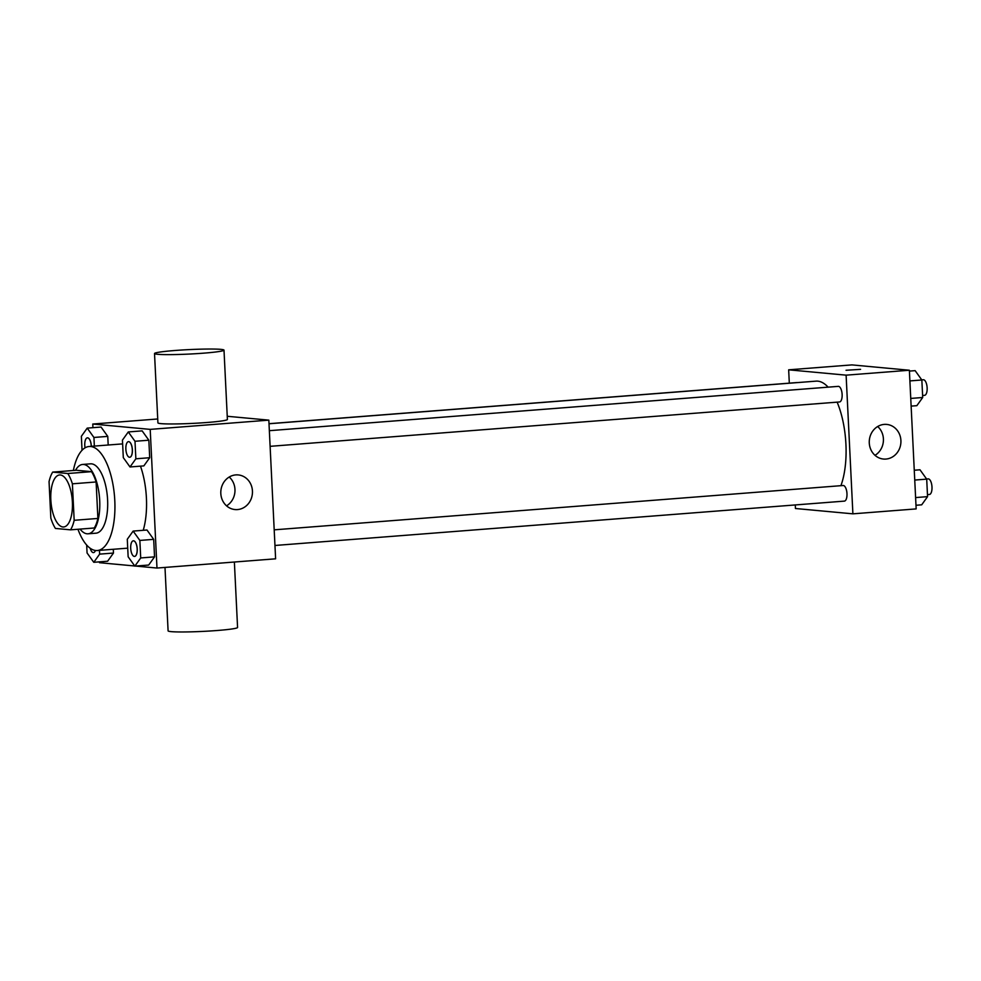 <?xml version="1.0" encoding="UTF-8"?>
<svg xmlns="http://www.w3.org/2000/svg" width="981" height="981" viewBox="0 0 981 981"><rect width="100%" height="100%" fill="white"/><g stroke="black" fill="none" stroke-linecap="round" stroke-linejoin="round"><path stroke-width="1.47" d="M62.882 526.969A26.082 10.693 85.5 0 1 50.889 500.886A26.082 10.693 85.5 0 1 59.583 474.963A26.082 10.693 85.5 0 1 72.263 500.138A26.082 10.693 85.5 0 1 63.642 526.981A26.082 10.693 85.5 0 1 62.882 526.969M74.176 520.298L72.386 483.817A33.673 13.795 85.5 0 0 67.787 473.504L52.68 472.106A33.673 13.795 85.5 0 0 49.05 481.646L50.84 518.127A33.673 13.795 85.5 0 0 55.427 528.44L70.546 529.838A33.673 13.795 85.5 0 0 74.176 520.298L97.892 518.446L96.113 481.965L72.386 483.817M97.892 518.446A33.673 13.795 85.5 0 1 94.274 527.999L70.546 529.838M96.113 481.965A33.673 13.795 85.5 0 0 91.515 471.665L76.395 470.255L52.68 472.106M80.086 529.102A34.776 14.249 -94.5 0 0 88.032 533.799A34.776 14.249 -94.5 0 0 99.547 498.017A34.776 14.249 -94.5 0 0 82.637 464.454A34.776 14.249 -94.5 0 0 75.5 470.328M82.637 464.454L90.546 463.829A34.776 14.249 85.5 0 1 107.444 497.404A34.776 14.249 85.5 0 1 95.942 533.186L88.032 533.799M91.515 471.665L67.787 473.504M73.367 470.488A52.177 21.374 85.5 0 1 89.185 446.49A52.177 21.374 85.5 0 1 114.556 496.852A52.177 21.374 85.5 0 1 97.291 550.525A52.177 21.374 85.5 0 1 95.782 550.513A52.177 21.374 85.5 0 1 77.953 529.262M89.185 446.49L120.822 444.025A52.177 21.374 85.5 0 1 122.625 444.074M140.479 466.159A52.177 21.374 85.5 0 1 143.226 530.304M94.348 446.097L93.931 437.465L107.763 436.386L108.192 445.018L107.763 436.386L101.055 427.042L87.223 428.121L81.362 436.3L82.048 450.304M130.007 466.968L143.839 465.889L149.701 457.722L148.842 440.211L142.135 430.867L128.29 431.947L122.441 440.113L123.299 457.624L130.007 466.968L135.856 458.801L134.998 441.278L128.29 431.947M135.599 566.062L156.985 568.048L150.203 429.384L92.766 424.037L92.937 427.679M99.498 561.855L99.547 562.714L134.753 565.988M86.684 545.068L87.064 552.965L93.784 562.297L107.616 561.23L113.477 553.051L113.293 549.274L113.477 553.051L99.633 554.13L99.449 550.353M134.851 566.123L148.695 565.044L154.544 556.865L153.686 539.354L146.978 530.01L133.146 531.089L127.285 539.268L128.143 556.779L134.851 566.123L140.712 557.944L139.854 540.433L133.146 531.089M157.733 418.973L92.766 424.037M156.985 568.048L275.612 558.814L268.831 420.138L227.236 416.275M268.831 420.138L150.203 429.384M237.476 509.58A17.388 15.819 -84.7 0 1 235.023 509.556A17.388 15.819 -84.7 0 1 220.872 490.782A17.388 15.819 -84.7 0 1 238.236 474.927A17.388 15.819 -84.7 0 1 252.46 492.364A17.388 15.819 -84.7 0 1 237.476 509.58M223.999 350.131L227.396 419.463A34.776 2.232 177.2 0 1 200.05 422.983A34.776 2.232 177.2 0 1 161.019 423.633A34.776 2.232 177.2 0 1 157.916 422.86L154.52 353.528A34.776 2.232 177.2 0 1 189.161 349.604A34.776 2.232 177.2 0 1 223.999 350.131A34.776 2.232 177.2 0 1 196.666 353.65A34.776 2.232 177.2 0 1 157.634 354.288A34.776 2.232 177.2 0 1 154.52 353.528M164.992 567.423L168.094 630.869A34.776 2.232 -2.8 0 0 202.944 631.396A34.776 2.232 -2.8 0 0 237.574 627.472L234.373 562.027M229.223 477.024A17.388 15.819 -84.7 0 1 226.55 505.84M269.002 423.767L816.057 381.143A60.871 24.942 85.5 0 1 828.111 387.152M837.136 402.149A60.871 24.942 85.5 0 1 840.913 485.681M274.962 545.473L844.347 501.119A7.823 3.201 -94.5 0 0 846.959 493.345A7.823 3.201 -94.5 0 0 843.366 485.509A7.823 3.201 -94.5 0 0 843.133 485.509L274.19 529.838M269.002 423.694L797.21 382.541A7.823 3.201 85.5 0 1 797.651 382.578M269.346 430.684L838.289 386.367A7.823 3.201 85.5 0 1 842.09 393.921A7.823 3.201 85.5 0 1 839.503 401.965A7.823 3.201 85.5 0 1 839.27 401.965M795.272 504.945L795.444 508.501L852.894 513.836L846.113 375.159L788.663 369.825L789.313 383.154M852.894 513.836L916.156 508.906L909.375 370.242L851.925 364.895L788.663 369.825M909.375 370.242L846.113 375.159M885.941 459.059A17.388 15.819 -84.7 0 1 883.476 459.047A17.388 15.819 -84.7 0 1 869.338 440.261A17.388 15.819 -84.7 0 1 886.701 424.417A17.388 15.819 -84.7 0 1 900.926 441.842A17.388 15.819 -84.7 0 1 885.941 459.059M846.051 370.266L860.57 369.346L846.051 370.266M877.676 426.514A17.388 15.819 -84.7 0 1 875.003 455.319M915.984 505.264L921.699 504.823L927.56 496.644L926.702 479.133L919.994 469.789L914.267 470.242M927.56 496.644L915.604 497.575M926.702 479.133L914.746 480.065M926.616 479.01L928.149 478.887A7.823 3.201 85.5 0 1 931.95 486.441A7.823 3.201 85.5 0 1 929.363 494.498A7.823 3.201 85.5 0 1 929.13 494.498M911.128 406.122L916.855 405.668L922.704 397.501L921.846 379.99L915.138 370.646L909.424 371.088M922.704 397.501L910.76 398.433M921.846 379.99L909.902 380.91M921.76 379.855L923.293 379.745A7.823 3.201 85.5 0 1 927.106 387.287A7.823 3.201 85.5 0 1 924.507 395.343A7.823 3.201 85.5 0 1 924.286 395.343M874.169 366.968L873.323 366.882M133.391 540.801L133.33 540.813A7.823 3.201 85.5 0 1 133.391 540.801A7.823 3.201 85.5 0 1 137.193 548.354A7.823 3.201 85.5 0 1 134.605 556.411A7.823 3.201 85.5 0 1 134.569 556.411L134.544 556.411A7.823 3.201 85.5 0 1 134.311 556.411A7.823 3.201 85.5 0 1 130.718 548.587A7.823 3.201 85.5 0 1 133.33 540.813A7.823 3.201 85.5 0 1 137.132 548.367A7.823 3.201 85.5 0 1 134.544 556.411M148.695 565.044L154.544 556.865L140.712 557.944M154.544 556.865L153.686 539.354L139.854 540.433M153.686 539.354L146.978 530.01M128.474 441.658L128.536 441.658A7.823 3.201 85.5 0 1 128.536 441.658A7.823 3.201 85.5 0 1 132.349 449.212A7.823 3.201 85.5 0 1 129.762 457.256A7.823 3.201 85.5 0 1 129.725 457.256L129.688 457.269A7.823 3.201 85.5 0 1 129.467 457.256A7.823 3.201 85.5 0 1 125.875 449.433A7.823 3.201 85.5 0 1 128.474 441.658A7.823 3.201 85.5 0 1 132.276 449.212A7.823 3.201 85.5 0 1 129.688 457.269M143.839 465.889L149.701 457.722L135.856 458.801M149.701 457.722L148.842 440.211L134.998 441.278M148.842 440.211L142.135 430.867M93.784 562.297L99.633 554.13M93.465 552.597A7.823 3.201 85.5 0 0 95.439 550.476A7.823 3.201 85.5 0 1 93.526 552.597A7.823 3.201 85.5 0 1 93.502 552.597L93.465 552.597A7.823 3.201 85.5 0 1 93.244 552.597A7.823 3.201 85.5 0 1 90.215 548.281M107.616 561.23L113.477 553.051M93.931 437.465L87.223 428.121M85.065 447.839A7.823 3.201 85.5 0 1 87.407 437.845A7.823 3.201 85.5 0 1 87.468 437.833A7.823 3.201 85.5 0 1 91.319 446.33M107.763 436.386L101.055 427.042M87.468 437.833L87.407 437.845A7.823 3.201 85.5 0 1 91.258 446.33M127.726 548.158L97.291 550.525M839.503 401.965L270.106 446.33M929.363 494.498L927.462 494.645M924.507 395.343L922.606 395.49"/></g></svg>
